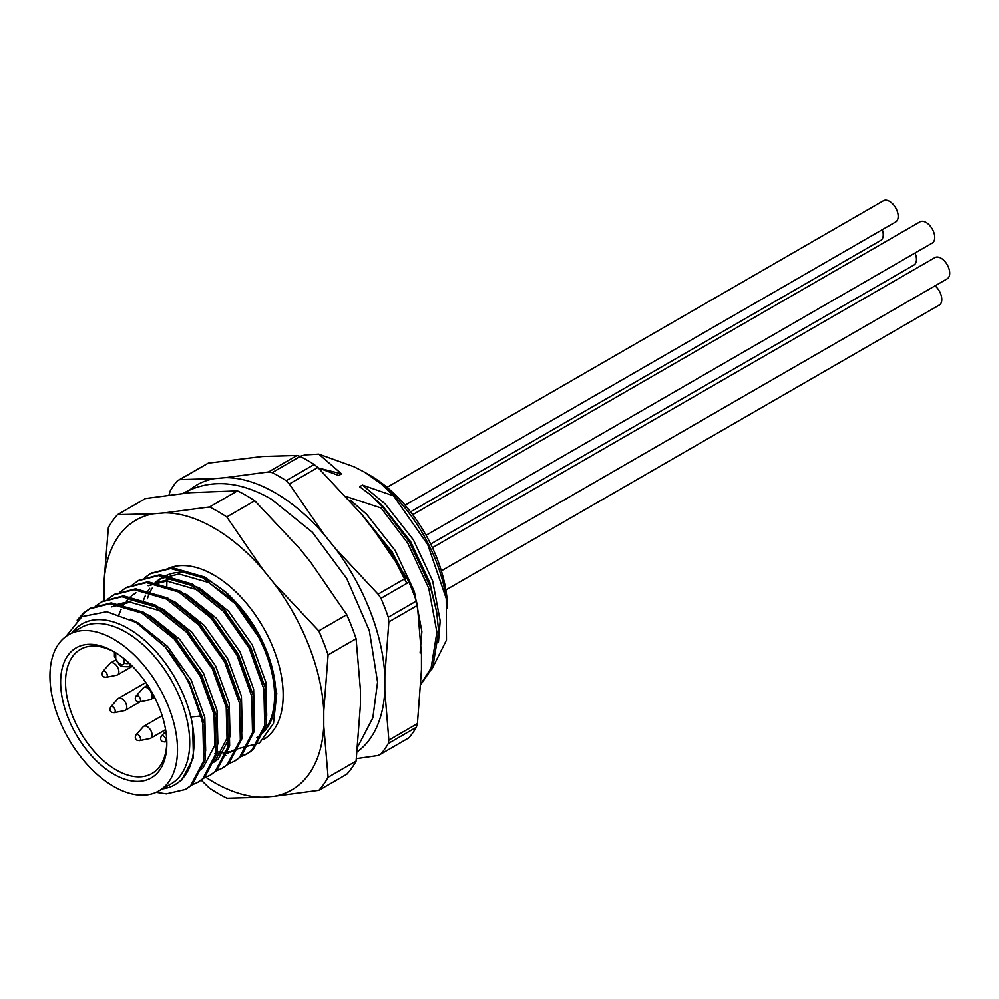 <?xml version="1.0" encoding="UTF-8"?>
<svg xmlns="http://www.w3.org/2000/svg" width="999" height="999" viewBox="0 0 999 999"><rect width="100%" height="100%" fill="white"/><g stroke="black" fill="none" stroke-linecap="round" stroke-linejoin="round"><path stroke-width="1.5" d="M166.821 742.082A71.641 41.359 60 0 1 151.998 773.488A71.641 41.359 60 0 1 80.357 732.13A71.641 41.359 60 0 1 80.357 649.4A71.641 41.359 60 0 1 114.972 652.272M68.631 634.74L80.844 627.697A90.197 52.073 60 0 1 150.35 651.86A90.197 52.073 60 0 1 189.723 742.632A90.197 52.073 60 0 1 171.041 783.928L158.829 790.971A90.197 52.073 60 0 1 68.631 738.898A90.197 52.073 60 0 1 68.631 634.74A90.197 52.073 60 0 1 138.137 658.903A90.197 52.073 60 0 1 177.51 749.687A90.197 52.073 60 0 1 158.829 790.971M113.736 651.548L113.736 651.548A75.1 43.357 60 0 1 166.833 743.518A75.1 43.357 60 0 1 113.736 774.175A75.1 43.357 60 0 1 60.627 682.205A75.1 43.357 60 0 1 113.736 651.548M65.884 636.525L81.943 616.633L106.818 611.7L136.126 622.414L165.047 646.84A102.21 59.016 60 0 1 200.911 716.033L202.834 724.213L203.709 760.851L190.622 785.751L185.439 789.485L166.346 793.893L156.119 792.357M77.148 620.117L83.704 612.911L89.323 608.928L109.728 603.758L141.958 613.099L174.188 638.973L200.212 676.148L215.035 717.157L215.909 753.808L202.822 778.708L197.64 782.442L191.146 785.276M95.767 605.981L101.536 601.873L121.928 596.715L154.171 606.056L186.401 631.917L212.425 669.093L227.248 710.114L228.122 746.753L215.035 771.653L209.852 775.399L203.346 778.233M107.979 598.938L113.736 594.83L134.141 589.672L166.371 599L198.601 624.875L224.625 662.05L239.46 703.071L240.322 739.71L227.248 764.61L222.053 768.343L215.559 771.178M120.18 591.883L125.949 587.774L146.353 582.617L178.584 591.957L210.814 617.832L236.838 654.994L251.661 696.016L252.535 732.654L239.448 757.567L234.266 761.3L227.772 764.135M132.392 584.84L138.149 580.731L158.554 575.574L190.784 584.914L223.014 610.776L249.038 647.951L263.873 688.973L264.735 725.611L251.661 750.511L246.478 754.245L239.972 757.092M144.593 577.797L150.362 573.688L170.767 568.531L202.997 577.859L235.227 603.733L261.251 640.908L268.768 657.404A102.21 59.016 -120 0 0 225.911 592.207L204.52 576.985L172.29 567.644L151.124 573.251M165.047 646.84L189.535 682.305L204.358 723.326L205.232 759.964L192.145 784.877L186.189 789.035M79.271 618.418L85.227 612.025L90.847 608.041L111.251 602.884L143.481 612.225L175.712 638.086L201.736 675.262L216.571 716.283L217.432 752.921L204.358 777.821L198.401 781.992M102.298 601.448L123.464 595.841L155.694 605.169L187.924 631.043L213.948 668.219L228.771 709.24L229.645 745.878L216.558 770.778L210.602 774.937M114.51 594.393L135.664 588.786L167.894 598.126L200.125 623.988L226.149 661.163L240.984 702.185L241.845 738.823L228.771 763.736L222.814 767.894M126.711 587.35L147.877 581.743L180.107 591.083L212.337 616.945L238.361 654.12L253.184 695.142L254.058 731.78L240.971 756.68L235.015 760.851M138.923 580.294L160.077 574.687L192.308 584.028L224.55 609.902L250.562 647.077L265.397 688.086L266.271 724.737L253.184 749.637L247.989 753.371L240.634 756.468M200.911 716.033L190.821 716.97L192.582 724.387L193.456 757.642L181.643 780.219L174.813 784.839A92.882 53.621 60 0 1 162.412 788.91M130.295 619.168L138.149 622.926L167.507 646.39L191.234 680.119L204.795 717.344L205.657 750.586L204.608 754.969M134.066 609.253L150.35 615.884L179.72 639.335L203.446 673.076L216.995 710.301L217.869 743.543L216.82 747.926M114.598 605.119L133.192 600.399L162.562 608.828L191.933 632.292L215.647 666.021L229.208 703.246L230.07 736.5L218.269 759.078L213.474 762.512M158.479 595.154L174.763 601.785L204.133 625.249L227.859 658.978L241.408 696.203L242.282 729.445L241.234 733.828M170.679 588.111L186.975 594.742L216.346 618.194L240.06 651.922L253.621 689.148L254.495 722.402L253.446 726.785M236.438 749.2L231.443 751.123M229.67 751.573L224.001 752.322M221.978 752.359L215.547 751.785M151.211 583.965L169.818 579.258L199.176 587.687L228.546 611.151L252.272 644.879L265.821 682.105L266.696 715.346L265.647 719.742M236.888 749L259.44 743.119L273.489 723.388L276.76 693.231L268.768 657.404M189.922 685.314L201.885 719.904M166.546 631.243L176.661 641.108L200.387 674.837L213.936 712.062L214.81 745.304L202.997 767.894L198.314 771.265M111.538 606.88L130.132 602.16L159.503 610.601L188.873 634.053L212.6 667.782L226.149 705.007L227.023 738.261L215.21 760.838L210.514 764.223M190.959 617.157L201.074 627.01L224.8 660.739L238.511 698.751M118.569 615.534L121.091 609.328M122.053 607.454L125.25 602.434M126.423 600.936L130.22 596.952M131.581 595.791L135.951 592.782M203.172 610.102L213.287 619.954L237.013 653.696L250.724 691.708M234.927 750.124L230.107 752.347M228.396 752.896L222.902 753.945M220.941 754.083L214.71 753.858M148.164 585.739L166.758 581.018L196.129 589.46L225.487 612.911L249.213 646.64L262.924 684.665M142.982 601.435L145.504 595.229M146.466 593.369L149.663 588.336M156.006 581.693L160.364 578.696L178.971 573.963L208.329 582.405L227.822 596.216A92.882 53.621 60 0 1 263.087 732.042M319.88 468.369L341.546 473.838L318.806 454.108L305.706 454.845A129.82 74.95 -120 0 0 300.05 456.368M438.411 642.419L440.184 620.941L432.667 580.968L413.399 539.847L385.127 503.908L362.425 485.077L393.531 495.841L427.684 544.492L446.266 598.576L446.466 640.122L431.843 669.293M420.104 652.984L421.865 631.505L414.36 591.545L395.092 550.412L366.82 514.485L350.274 500.049M346.029 496.478L381.019 507.954L407.729 543.119L428.783 588.336L436.913 632.267L431.068 668.144L420.966 683.641M341.546 473.838L338.711 475.474L318.256 467.857M420.929 684.352L432.804 667.132L438.648 631.268L436.688 611.987L430.519 587.325L409.478 542.107L382.754 506.943L369.792 494.28L359.578 486.713L362.425 485.077M436.688 611.987L429.832 582.617L410.552 541.483L382.28 505.556L369.792 494.28M406.83 583.379L391.171 552.684L364.21 517.657M405.819 578.146L392.245 552.06L360.527 512.787M382.754 506.943L381.019 507.954M166.845 587.225A118.257 68.269 60 0 1 166.933 581.018M167.02 579.333A118.257 68.269 60 0 1 167.308 575.661M447.577 607.979A109.628 63.287 -120 0 0 370.08 475.349L364.585 472.177L381.106 483.766L393.531 495.841M318.806 454.108L353.896 466.708L364.585 472.177M380.944 483.628A118.257 68.269 60 0 1 381.968 484.478A118.257 68.269 60 0 1 445.641 594.755L446.291 598.576M104.071 600.536L104.071 580.918A155.794 89.947 60 0 1 153.509 513.798L164.897 512.849A155.794 89.947 60 0 1 262.762 569.355L274.151 583.453A155.794 89.947 60 0 1 323.788 710.976L323.788 726.123A155.794 89.947 60 0 1 274.313 796.303L262.949 797.277A155.794 89.947 60 0 1 205.869 777.334M274.151 583.453L318.768 630.869A172.64 99.675 60 0 1 328.109 654.869L356.106 638.698L360.414 689.834L360.414 704.982L356.106 761.101L328.109 777.272A172.64 99.675 60 0 1 318.893 790.334L274.313 796.303M104.071 580.918L108.379 527.522A172.64 99.675 60 0 1 117.52 514.685L145.517 498.513L190.135 492.657L237.512 490.834L209.515 506.993A172.64 99.675 60 0 1 226.761 516.958L262.762 569.355M226.761 516.958L254.757 500.786L299.375 548.214L310.764 562.312L346.765 614.71L318.768 630.869M117.52 514.685L153.509 513.798M164.897 512.849L209.515 506.993M254.757 500.786A172.64 99.675 -120 0 0 237.512 490.834M356.106 638.698A172.64 99.675 -120 0 0 346.765 614.71M328.109 654.869L323.788 710.976M323.788 726.123L328.109 777.272M356.106 761.101A172.64 99.675 -120 0 1 346.89 774.163L318.893 790.334M262.949 797.277L226.998 798.276A172.64 99.675 60 0 1 209.291 788.049L201.149 780.094M72.215 632.679A92.882 53.621 -120 0 1 135.914 633.416A92.882 53.621 -120 0 1 190.821 716.97A92.882 53.621 60 0 1 174.813 784.839M357.205 751.872A155.794 89.947 -120 0 0 384.827 690.896L384.827 675.736A155.794 89.947 -120 0 0 335.352 548.439L323.976 534.328A155.794 89.947 -120 0 0 225.749 477.609L268.481 471.94L297.04 455.457L262.375 456.468L208.267 463.124L179.708 479.62L214.373 478.596A155.794 89.947 -120 0 0 190.06 489.685M335.352 548.439L378.084 594.155L406.643 577.659L371.978 527.297L360.602 513.186L317.869 467.47L289.31 483.966L323.976 534.328M384.827 690.896L388.861 740.109L417.42 723.626L421.453 669.742L421.453 654.595L417.42 605.382L388.861 621.865L384.827 675.736M225.749 477.609L214.373 478.596M380.844 754.058L408.841 737.886A172.64 99.675 -120 0 0 416.321 727.322L388.324 743.481A172.64 99.675 60 0 1 380.844 754.058L377.959 755.531L356.406 758.653M416.321 601.061A172.64 99.675 -120 0 0 408.966 582.142L380.969 598.301A172.64 99.675 60 0 1 388.324 617.22L416.321 601.061L417.42 605.382M314.173 464.485A172.64 99.675 -120 0 0 300.175 456.406L272.178 472.577A172.64 99.675 60 0 1 286.176 480.656L314.173 464.485L317.869 467.47M169.131 494.53L170.242 490.846A172.64 99.675 60 0 1 177.385 480.769L208.267 463.124M388.324 743.481L388.861 740.109M380.969 598.301L378.084 594.155M388.861 621.865L388.324 617.22M272.178 472.577L268.481 471.94M289.31 483.966L286.176 480.656M179.708 479.62L177.385 480.769M417.42 723.626L416.321 727.322M406.643 577.659L408.966 582.142M297.04 455.457L300.175 456.406M136.101 696.028L143.207 688.011A6.906 3.984 60 0 1 143.794 687.524A6.906 3.984 60 0 1 150.699 691.508A6.906 3.984 60 0 1 150.699 699.487A6.906 3.984 60 0 1 149.987 699.762L139.485 701.897L137.025 701.498C135.102 700.149 134.803 698.326 136.101 696.028A3.447 1.986 60 0 1 139.848 697.777A3.447 1.986 60 0 1 139.485 701.897M136.101 734.789L143.207 726.773A6.906 3.984 60 0 1 143.794 726.285A6.906 3.984 60 0 1 150.699 730.281A6.906 3.984 60 0 1 150.699 738.249A6.906 3.984 60 0 1 149.987 738.523L139.485 740.659L137.025 740.259C135.102 738.91 134.803 737.087 136.101 734.789A3.447 1.986 60 0 1 139.848 736.538A3.447 1.986 60 0 1 139.485 740.659M102.86 671.44L109.965 663.423A6.906 3.984 60 0 1 110.552 662.936A6.906 3.984 60 0 1 117.457 666.932A6.906 3.984 60 0 1 117.457 674.899A6.906 3.984 60 0 1 116.746 675.174L106.244 677.31L103.784 676.91C101.861 675.561 101.561 673.738 102.86 671.44A3.447 1.986 60 0 1 106.606 673.189A3.447 1.986 60 0 1 106.244 677.31M110.764 706.83L117.87 698.813A6.906 3.984 60 0 1 118.456 698.326A6.906 3.984 60 0 1 125.362 702.322A6.906 3.984 60 0 1 125.362 710.289A6.906 3.984 60 0 1 124.65 710.564L114.161 712.699L111.701 712.299C109.765 710.951 109.465 709.128 110.764 706.83A3.447 1.986 60 0 1 114.51 708.578A3.447 1.986 60 0 1 114.161 712.699M412.699 514.697L919.954 221.84A12.263 7.08 60 0 1 926.085 222.44A12.263 7.08 60 0 1 934.09 233.242A12.263 7.08 60 0 1 932.217 243.069L426.073 535.289M387.025 487.3L883.391 200.724A12.263 7.08 60 0 1 889.522 201.336A12.263 7.08 60 0 1 897.527 212.138A12.263 7.08 60 0 1 895.641 221.953L405.07 505.194M882.267 229.683A12.263 7.08 60 0 1 880.681 240.434L410.539 511.875M915.009 252.997A12.263 7.08 60 0 1 913.923 265.022L430.681 544.03M935.052 285.814A12.263 7.08 60 0 1 941.458 296.503A12.263 7.08 60 0 1 939.26 305.082L445.891 589.934M432.442 547.689L934.914 257.592A12.263 7.08 60 0 1 941.046 258.192A12.263 7.08 60 0 1 949.05 268.993A12.263 7.08 60 0 1 947.177 278.821L441.358 570.841M115.747 652.747L115.747 658.129A4.058 2.348 -120 0 0 118.619 663.099L121.054 664.51A4.058 2.348 -120 0 0 123.926 662.849L123.926 658.566M121.054 664.51A4.483 2.597 120 0 0 121.99 666.57L128.496 666.77A8.541 4.933 -120 0 0 130.17 664.048M115.747 658.129A4.483 2.597 180 0 1 114.435 656.306L114.435 651.985M118.619 663.099A4.483 2.597 120 0 0 119.543 665.159L114.435 656.306M123.926 662.849A4.483 2.597 0 0 0 129.346 663.261M167.832 568.606A98.052 56.618 60 0 1 263.786 628.396A98.052 56.618 60 0 1 263.911 739.347M147.365 598.751A92.882 53.621 60 0 1 148.489 595.541M149.975 592.095A92.882 53.621 60 0 1 152.16 588.124M155.594 583.491A92.882 53.621 60 0 1 156.731 582.242M158.004 580.993A92.882 53.621 60 0 1 162.113 577.747M160.364 578.683L163.724 576.748A92.882 53.621 60 0 1 256.606 630.369A92.882 53.621 60 0 1 256.606 737.612M161.438 736.088A3.447 1.986 60 0 1 165.185 737.836A3.447 1.986 60 0 1 164.823 741.957L162.362 741.545C160.439 740.209 160.127 738.386 161.438 736.088L165.834 731.118M128.496 666.77L131.306 665.147M121.99 666.57L119.543 665.159M185.439 789.485L186.963 788.611M197.64 782.442L199.163 781.555M209.852 775.399L211.376 774.512M222.053 768.343L223.576 767.469M234.266 761.3L235.789 760.414M246.466 754.245L248.002 753.371M89.323 608.915L90.847 608.041M101.536 601.873L103.059 600.998M113.736 594.83L115.26 593.943M125.949 587.774L127.472 586.9M138.149 580.731L139.673 579.845M150.362 573.688L151.885 572.802M381.968 484.478L381.106 483.753M222.727 757.18L225.786 755.406M183.217 493.369L184.977 492.32C211.251 478.808 240.022 481.081 271.291 499.163L312.475 532.305L346.79 578.596L369.343 630.619L377.572 682.105L372.839 717.869L357.767 746.703M150.699 699.487L154.57 697.252M143.794 687.524L147.665 685.289M150.699 738.249L165.597 729.645M143.794 726.285L162.163 715.684M117.457 674.899L132.43 666.258M110.552 662.936L115.285 660.202M164.823 741.957L166.808 741.545M125.362 710.289L140.135 701.76M118.456 698.326L145.817 682.529"/></g></svg>
